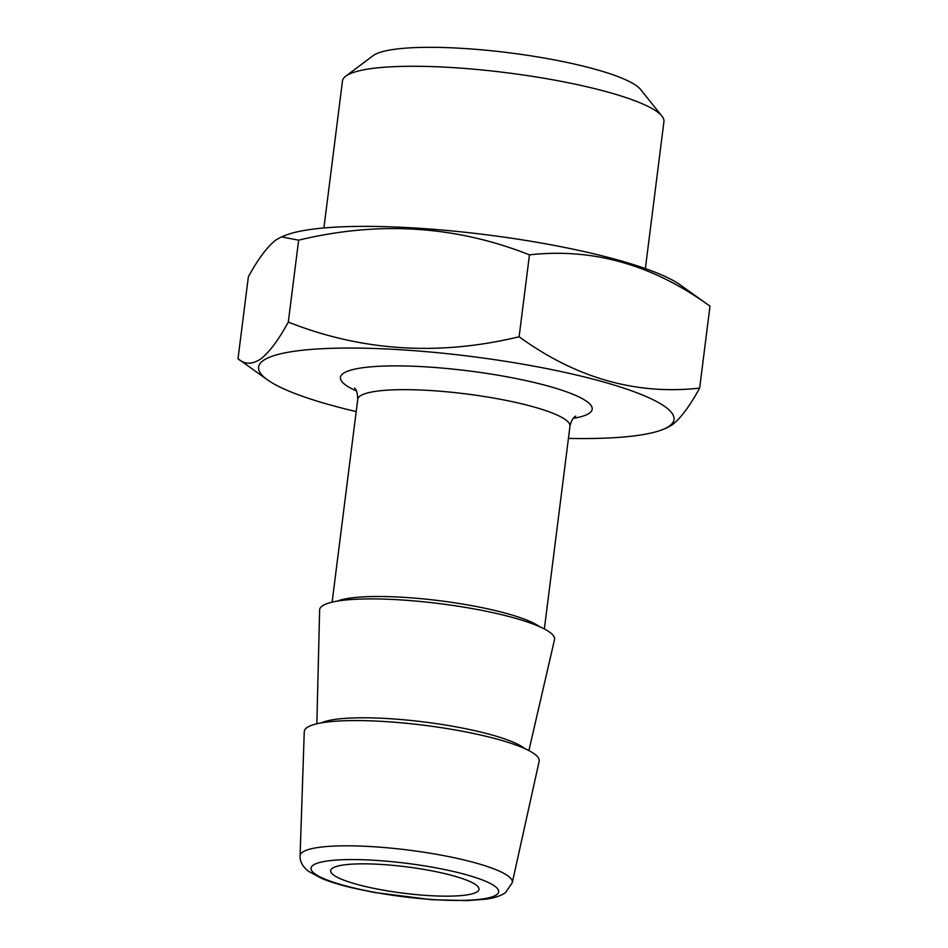 <?xml version="1.0" encoding="UTF-8"?>
<svg xmlns="http://www.w3.org/2000/svg" width="948" height="948" viewBox="0 0 948 948"><rect width="100%" height="100%" fill="white"/><g stroke="black" fill="none" stroke-linecap="round" stroke-linejoin="round"><path stroke-width="1.42" d="M332.238 868.356A74.773 13.272 7.2 0 1 413.387 867.764A74.773 13.272 7.2 0 1 479.013 889.366A74.773 13.272 7.2 0 1 477.425 891.641A74.773 13.272 7.2 0 1 396.276 892.234A74.773 13.272 7.2 0 1 330.651 870.631A74.773 13.272 7.2 0 1 332.238 868.356M238.007 358.747C244.667 364.589 252.263 364.636 260.819 358.901C269.386 352.229 278.546 339.965 288.299 322.095L298.644 240.176L281.461 236.882L275.832 240.034C267.146 246.859 257.986 259.124 248.352 276.84L238.007 358.747L267.549 379.899A209.366 37.162 7.2 0 1 263.058 360.69A209.366 37.162 7.2 0 1 509.349 361.935A209.366 37.162 7.2 0 1 669.572 425.913A209.366 37.162 7.2 0 1 662.178 429.752A209.366 37.162 7.2 0 1 568.421 438.403M323.908 227.97L342.477 80.983A162.001 28.76 7.2 0 1 345.759 76.172A162.001 28.76 7.2 0 1 345.925 76.053A162.001 28.76 7.2 0 1 507.204 72.806A162.001 28.76 7.2 0 1 661.941 116.118A162.001 28.76 7.2 0 1 663.932 121.593L645.363 268.58M372.931 55.802A137.081 24.328 7.2 0 1 373.062 55.695A137.081 24.328 7.2 0 1 373.192 55.6A137.081 24.328 7.2 0 1 509.657 52.851A137.081 24.328 7.2 0 1 640.599 89.491L661.941 116.118M300.089 855.843L304.261 731.666A118.393 21.01 7.2 0 1 306.808 727.72A118.393 21.01 7.2 0 1 436.234 726.915A118.393 21.01 7.2 0 1 539.139 761.339L512.287 882.647A106.958 18.984 7.2 0 0 419.324 851.553A106.958 18.984 7.2 0 0 302.388 852.276A106.958 18.984 7.2 0 0 300.089 855.843C299.829 861.566 302.673 866.745 308.621 871.366L321.597 878.393C329.726 881.747 339.87 884.887 352.028 887.802L373.82 892.388L431.553 899.699L467.589 900.6L485.613 899.178C493.778 898.23 500.402 896.038 505.497 892.625L512.287 882.647M316.857 723.786L319.63 610.026A118.393 21.01 7.2 0 1 322.178 606.045A118.393 21.01 7.2 0 1 451.71 605.262A118.393 21.01 7.2 0 1 554.497 639.699L528.889 750.579M356.199 411.586A209.366 37.162 7.2 0 1 267.549 379.899M288.299 322.095C361.982 351.246 438.924 356.14 519.113 336.765C576.076 378.11 636.25 395.209 699.648 388.099C689.895 405.957 680.747 418.234 672.168 424.894L666.539 428.046M281.461 236.882L285.822 235.187A209.366 37.162 7.2 0 1 486.348 234.76A209.366 37.162 7.2 0 1 680.451 285.04L709.993 306.18C653.03 264.848 592.856 247.736 529.458 254.858C455.787 225.707 378.844 220.813 298.644 240.176M699.648 388.099L709.993 306.18M519.113 336.765L529.458 254.858M321.384 722.874A106.472 18.901 7.2 0 1 424.787 722.056A106.472 18.901 7.2 0 1 524.73 748.565M496.622 894.722A94.551 16.78 7.2 0 1 385.398 894.165A94.551 16.78 7.2 0 1 313.041 865.275A94.551 16.78 7.2 0 1 424.266 865.832A94.551 16.78 7.2 0 1 496.622 894.722M337.452 601.079A106.958 18.984 7.2 0 1 440.109 600.783A106.958 18.984 7.2 0 1 539.459 626.604M332.12 602.146L357.74 399.369A106.958 18.984 7.2 0 1 360.015 396.11A106.958 18.984 7.2 0 1 476.097 395.269A106.958 18.984 7.2 0 1 569.973 426.173C571.04 421.279 572.817 418.032 575.306 416.421L575.756 416.101M356.472 390.967A126.902 22.527 7.2 0 1 343.117 373.536A126.902 22.527 7.2 0 1 492.403 374.294A126.902 22.527 7.2 0 1 589.514 413.067A126.902 22.527 7.2 0 1 573.291 418.364M373.062 55.695L345.759 76.172M662.178 429.752L666.551 428.058M357.74 399.369C357.538 393.147 356.46 389.379 354.516 388.076M544.353 628.951L569.973 426.173"/></g></svg>
